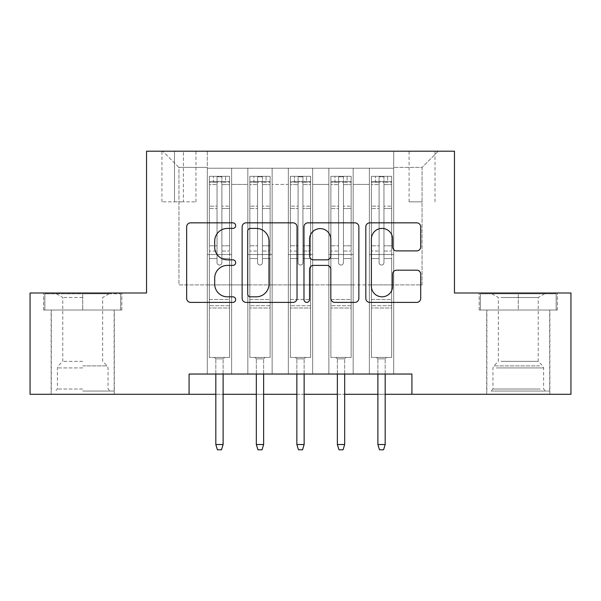 <?xml version="1.0" encoding="UTF-8"?>
<svg xmlns="http://www.w3.org/2000/svg" width="601" height="601" viewBox="0 0 601 601"><rect width="100%" height="100%" fill="white"/><g stroke="black" fill="none" stroke-linecap="round" stroke-linejoin="round"><path stroke-width="0.45" stroke-dasharray="3 2.25" d="M235.675 225.63A2.787 2.787 0 0 0 232.887 222.843L190.637 222.843A3.974 3.974 0 0 0 186.656 226.825L186.656 298.412A3.974 3.974 0 0 0 190.637 302.386L232.887 302.386A2.787 2.787 0 0 0 235.675 299.606A2.787 2.787 0 0 0 232.887 296.819L227.426 296.819A12.726 12.726 0 0 1 214.7 284.093L214.7 278.128A12.726 12.726 0 0 1 227.426 265.402L232.887 265.402A2.787 2.787 0 0 0 235.675 262.614A2.787 2.787 0 0 0 232.887 259.835L227.426 259.835A12.726 12.726 0 0 1 214.7 247.109L214.7 241.144A12.726 12.726 0 0 1 227.426 228.418L232.887 228.418A2.787 2.787 0 0 0 235.675 225.63M518.28 310.018L479.177 310.018L557.375 310.018L518.28 310.018L518.28 293.003L557.375 293.003L479.177 293.003L518.28 293.003L518.28 310.018L480.394 310.018L556.158 310.018L518.28 310.018L518.28 293.814L480.394 293.814L556.158 293.814L518.28 293.814L518.28 310.018M518.28 394.294L549.885 394.294L518.28 394.294M422.052 151.197L409.086 151.197L422.052 151.197M422.052 201.838L409.086 201.838L422.052 201.838M82.72 310.018L121.823 310.018L43.625 310.018L82.72 310.018L82.72 293.003L121.823 293.003L43.625 293.003L82.72 293.003L82.72 310.018L114.122 310.018L44.842 310.018L120.606 310.018L51.318 310.018L82.72 310.018L82.72 293.814L44.842 293.814L120.606 293.814L82.72 293.814L109.059 293.814L82.72 293.814L82.72 310.018M82.72 394.294L114.325 394.294L82.72 394.294M393.685 374.04L393.685 168.212L207.315 168.212L207.315 374.04L231.618 374.04L207.315 374.04L231.618 374.04L207.315 374.04L207.315 168.212L231.618 168.212L231.618 374.04L231.618 168.212L231.618 284.904L247.83 284.904L231.618 284.904L231.618 168.212L207.315 168.212L393.685 168.212L393.685 374.04L369.382 374.04L369.382 168.212L328.86 168.212L328.86 374.04L328.86 168.212L353.17 168.212L353.17 374.04L353.17 168.212L353.17 284.904L353.17 168.212L369.382 168.212L369.382 374.04L393.685 374.04L369.382 374.04L393.685 374.04L393.685 167.401L393.685 284.904L422.052 284.904L422.052 167.401L393.685 167.401L422.052 167.401L422.052 284.904L393.685 284.904L393.685 254.516L393.685 374.04M328.86 374.04L353.17 374.04L328.86 374.04L353.17 374.04L328.86 374.04L328.86 254.516L328.86 284.904L312.655 284.904L312.655 184.417L312.655 284.904L328.86 284.904L328.86 184.417L328.86 284.904L369.382 284.904L353.17 284.904L353.17 254.516L353.17 284.904L328.86 284.904L328.86 254.516L353.17 254.516L353.17 374.04L353.17 254.516L328.86 254.516L328.86 374.04M312.655 374.04L312.655 168.212L288.345 168.212L288.345 374.04L288.345 168.212L312.655 168.212L312.655 374.04L288.345 374.04L312.655 374.04L288.345 374.04L312.655 374.04L312.655 254.516L312.655 374.04M272.14 374.04L272.14 168.212L247.83 168.212L247.83 374.04L247.83 168.212L272.14 168.212L272.14 374.04L247.83 374.04L272.14 374.04L247.83 374.04L272.14 374.04L272.14 254.516L272.14 374.04M369.382 184.417L369.382 284.904L369.382 168.212L369.382 184.417L353.17 184.417L369.382 184.417M272.14 184.417L272.14 284.904L272.14 168.212L272.14 184.417L288.345 184.417L288.345 284.904L272.14 284.904L288.345 284.904L288.345 168.212L272.14 168.212L288.345 168.212L288.345 184.417L272.14 184.417M189.082 394.294L189.082 374.04L189.082 394.294L189.082 374.04L411.918 374.04L189.082 374.04L411.918 374.04L411.918 394.294L30.05 394.294L30.05 293.003L146.539 293.003L146.539 151.197L454.461 151.197L454.461 293.003L570.95 293.003L570.95 394.294L411.918 394.294L411.918 374.04L411.918 394.294M174.493 151.197L161.932 151.197L174.493 151.197L174.493 201.838L161.932 201.838L183.403 201.838L174.493 201.838L174.493 151.197M183.403 151.197L195.964 151.197L183.403 151.197L183.403 201.838L195.964 201.838L183.403 201.838L183.403 151.197M393.685 151.197L207.315 151.197L438.257 151.197L393.685 151.197L393.685 168.212L393.685 151.197M207.315 151.197L162.743 151.197L207.315 151.197L207.315 284.904L178.948 284.904L178.948 167.401L207.315 167.401L178.948 167.401L162.743 151.197L178.948 167.401L178.948 284.904L207.315 284.904L207.315 151.197M247.83 184.417L247.83 284.904L247.83 168.212L231.618 168.212L247.83 168.212L247.83 184.417L231.618 184.417L247.83 184.417M328.86 168.212L312.655 168.212L312.655 184.417L312.655 168.212L328.86 168.212L328.86 184.417L328.86 168.212M215.819 394.294L223.114 394.294M256.334 394.294L263.629 394.294M296.856 394.294L304.144 394.294M337.371 394.294L344.666 394.294M377.886 394.294L385.181 394.294M288.345 284.904L312.655 284.904L288.345 284.904L288.345 254.516L288.345 284.904M247.83 284.904L272.14 284.904L272.14 254.516L272.14 284.904L247.83 284.904L247.83 254.516L272.14 254.516L247.83 254.516L247.83 374.04L247.83 284.904M207.315 284.904L231.618 284.904L231.618 254.516L231.618 374.04L231.618 254.516L231.618 284.904L207.315 284.904L207.315 254.516L231.618 254.516L207.315 254.516L207.315 374.04L207.315 284.904M369.382 284.904L393.685 284.904L369.382 284.904L369.382 254.516L369.382 284.904M207.315 254.516L231.618 254.516L207.315 254.516M247.83 254.516L272.14 254.516L247.83 254.516M288.345 254.516L312.655 254.516L288.345 254.516L288.345 374.04L288.345 254.516L312.655 254.516L288.345 254.516M328.86 254.516L353.17 254.516L328.86 254.516M369.382 254.516L393.685 254.516L369.382 254.516L369.382 374.04L369.382 254.516L393.685 254.516L369.382 254.516M438.257 151.197L422.052 167.401L438.257 151.197M43.625 310.018L43.625 293.003L43.625 310.018M121.823 310.018L121.823 293.003L121.823 310.018M557.375 310.018L557.375 293.003L557.375 310.018M479.177 310.018L479.177 293.003L479.177 310.018M297.022 298.412L297.022 226.825A3.974 3.974 0 0 0 293.04 222.843L246.117 222.843A3.974 3.974 0 0 0 242.135 226.825L242.135 298.412A3.974 3.974 0 0 0 246.117 302.386L293.04 302.386A3.974 3.974 0 0 0 297.022 298.412M250.489 228.418A2.787 2.787 0 0 0 247.702 231.197L247.702 294.032A2.787 2.787 0 0 0 250.489 296.819L256.259 296.819A12.726 12.726 0 0 0 268.985 284.093L268.985 241.144A12.726 12.726 0 0 0 256.259 228.418L250.489 228.418M307.96 222.843L354.883 222.843A3.974 3.974 0 0 1 358.865 226.825L358.865 298.412A3.974 3.974 0 0 1 354.883 302.386L334.802 302.386A3.974 3.974 0 0 1 330.828 298.412L330.828 269.376A3.974 3.974 0 0 0 326.846 265.402L313.527 265.402A3.974 3.974 0 0 0 309.545 269.376L309.545 299.606A2.787 2.787 0 0 1 306.765 302.386A2.787 2.787 0 0 1 303.978 299.606L303.978 226.825A3.974 3.974 0 0 1 307.96 222.843M330.828 239.251A10.638 10.638 0 0 0 320.183 228.613A10.638 10.638 0 0 0 309.545 239.251L309.545 255.853A3.974 3.974 0 0 0 313.527 259.835L326.846 259.835A3.974 3.974 0 0 0 330.828 255.853L330.828 239.251M396.645 250.887L416.726 250.887A3.974 3.974 0 0 0 420.708 246.906L420.708 226.825A3.974 3.974 0 0 0 416.726 222.843L369.803 222.843A3.974 3.974 0 0 0 365.821 226.825L365.821 298.412A3.974 3.974 0 0 0 369.803 302.386L416.726 302.386A3.974 3.974 0 0 0 420.708 298.412L420.708 274.154A3.974 3.974 0 0 0 416.726 270.172L396.645 270.172A3.974 3.974 0 0 0 392.663 274.154L392.663 286.181A10.638 10.638 0 0 1 382.026 296.819A10.638 10.638 0 0 1 371.388 286.181L371.388 239.055A10.638 10.638 0 0 1 382.026 228.418A10.638 10.638 0 0 1 392.663 239.055L392.663 246.906A3.974 3.974 0 0 0 396.645 250.887M217.036 262.614A2.434 2.434 0 0 0 219.463 265.049A2.434 2.434 0 0 1 217.036 262.614L217.036 258.558L217.036 262.614A2.434 2.434 0 0 0 219.463 265.049A2.434 2.434 0 0 0 221.897 262.614A2.434 2.434 0 0 1 219.463 265.049A2.434 2.434 0 0 0 221.897 262.614L221.897 258.558L221.897 262.614A2.434 2.434 0 0 1 219.463 265.049A2.434 2.434 0 0 1 217.036 262.614L217.036 251.06L217.036 262.614M209.336 176.318L209.336 357.43L209.336 299.486L209.336 357.43L214.399 357.43L209.336 357.43L214.399 357.43L209.336 357.43L209.336 258.558L209.336 299.486L229.597 299.486L229.597 357.43L214.399 357.43L224.534 357.43L214.399 357.43L224.534 357.43L223.114 358.842L215.819 358.842L223.114 358.842L215.819 358.842L214.399 357.43L215.819 358.842L214.399 357.43L215.819 358.842L223.114 358.842L224.534 357.43L223.114 358.842L224.534 357.43L229.597 357.43L224.534 357.43L229.597 357.43L229.597 307.997L209.336 307.997L229.597 307.997L229.597 299.486L209.336 299.486L209.336 258.558L217.036 258.558L217.036 245.794L217.036 258.558L209.336 258.558L217.036 258.558L209.336 258.558L209.336 245.794L209.336 258.558L209.336 251.06L217.036 251.06L217.036 206.151L217.036 251.06L209.336 251.06L209.336 206.151L217.036 206.151L217.036 182.231L217.036 206.151L209.336 206.151L209.336 182.231L217.036 182.231L217.036 176.814L217.036 182.231L209.336 182.231L209.336 176.318L209.336 245.794L217.036 245.794L217.036 182.644C218.651 181.239 220.274 181.239 221.897 182.644L221.897 258.558L221.897 176.814L217.036 176.814L221.897 176.814L221.897 182.644C220.282 181.239 218.659 181.239 217.036 182.644L217.036 245.794L209.336 245.794L209.336 208.517L217.036 208.517L209.336 208.517L209.336 184.597L217.036 184.597L209.336 184.597L209.336 181.585L229.597 181.585L229.597 357.43L229.597 258.558L221.897 258.558L221.897 251.06L221.897 258.558L229.597 258.558L221.897 258.558L229.597 258.558L229.597 245.794L221.897 245.794L229.597 245.794L229.597 208.517L221.897 208.517L229.597 208.517L229.597 184.597L221.897 184.597L229.597 184.597L229.597 176.318L229.597 251.06L221.897 251.06L221.897 182.231L221.897 251.06L229.597 251.06L229.597 206.151L221.897 206.151L229.597 206.151L229.597 182.231L221.897 182.231L229.597 182.231L229.597 176.318L209.336 176.318L229.492 176.318L209.441 176.318L225.54 176.318L225.54 181.585L213.385 181.585L213.385 176.318L213.385 181.585L229.492 181.585L209.336 181.585L209.336 176.318M223.114 374.04L223.114 444.537L223.114 358.842L223.114 444.537L215.819 444.537L215.819 358.842L215.819 444.537L223.114 444.537L221.491 449.803L217.442 449.803L221.491 449.803L223.114 444.537L221.491 449.803L217.442 449.803L215.819 444.537L215.819 374.04M217.442 449.803L215.819 444.537L217.442 449.803M229.597 176.318L229.597 181.585L225.54 181.585L225.54 176.318L229.597 176.318M223.114 444.537L215.819 444.537M82.72 391.056L114.122 391.056L82.72 391.056M82.72 389.027L57.396 389.027L82.72 389.027M82.72 297.51L62.782 297.51L82.72 297.51M82.72 361.359L62.782 361.359L82.72 361.359M120.606 310.018L120.606 293.814L120.606 310.018M44.842 310.018L44.842 293.814L44.842 310.018M494.593 391.056L545.625 391.056L494.593 391.056M540.209 389.027L492.955 389.027L540.209 389.027M495.472 293.814L544.611 293.814L495.472 293.814M501.009 297.51L538.218 297.51L501.009 297.51M501.009 361.359L538.218 361.359L501.009 361.359M491.085 391.056L549.682 391.056L491.085 391.056M491.085 310.018L549.682 310.018L491.085 310.018M556.158 310.018L556.158 293.814L556.158 310.018M480.394 310.018L480.394 293.814L480.394 310.018M257.551 262.614A2.434 2.434 0 0 0 259.985 265.049A2.434 2.434 0 0 1 257.551 262.614L257.551 258.558L257.551 262.614A2.434 2.434 0 0 0 259.985 265.049A2.434 2.434 0 0 0 262.412 262.614A2.434 2.434 0 0 1 259.985 265.049A2.434 2.434 0 0 0 262.412 262.614L262.412 258.558L262.412 262.614A2.434 2.434 0 0 1 259.985 265.049A2.434 2.434 0 0 1 257.551 262.614L257.551 251.06L257.551 262.614M249.851 176.318L249.851 357.43L249.851 299.486L249.851 357.43L254.922 357.43L249.851 357.43L254.922 357.43L249.851 357.43L249.851 258.558L249.851 299.486L270.112 299.486L270.112 357.43L254.922 357.43L265.049 357.43L254.922 357.43L265.049 357.43L263.629 358.842L256.334 358.842L263.629 358.842L256.334 358.842L254.922 357.43L256.334 358.842L254.922 357.43L256.334 358.842L263.629 358.842L265.049 357.43L263.629 358.842L265.049 357.43L270.112 357.43L265.049 357.43L270.112 357.43L270.112 307.997L249.851 307.997L270.112 307.997L270.112 299.486L249.851 299.486L249.851 258.558L257.551 258.558L257.551 245.794L257.551 258.558L249.851 258.558L257.551 258.558L249.851 258.558L249.851 245.794L249.851 258.558L249.851 251.06L257.551 251.06L257.551 206.151L257.551 251.06L249.851 251.06L249.851 206.151L257.551 206.151L257.551 182.231L257.551 206.151L249.851 206.151L249.851 182.231L257.551 182.231L257.551 176.814L257.551 182.231L249.851 182.231L249.851 176.318L249.851 245.794L257.551 245.794L257.551 182.644C259.166 181.239 260.789 181.239 262.412 182.644L262.412 258.558L262.412 176.814L257.551 176.814L262.412 176.814L262.412 182.644C260.796 181.239 259.174 181.239 257.551 182.644L257.551 245.794L249.851 245.794L249.851 208.517L257.551 208.517L249.851 208.517L249.851 184.597L257.551 184.597L249.851 184.597L249.851 181.585L270.112 181.585L270.112 357.43L270.112 258.558L262.412 258.558L262.412 251.06L262.412 258.558L270.112 258.558L262.412 258.558L270.112 258.558L270.112 245.794L262.412 245.794L270.112 245.794L270.112 208.517L262.412 208.517L270.112 208.517L270.112 184.597L262.412 184.597L270.112 184.597L270.112 176.318L270.112 251.06L262.412 251.06L262.412 182.231L262.412 251.06L270.112 251.06L270.112 206.151L262.412 206.151L270.112 206.151L270.112 182.231L262.412 182.231L270.112 182.231L270.112 176.318L249.851 176.318L270.014 176.318L249.956 176.318L266.063 176.318L266.063 181.585L253.907 181.585L253.907 176.318L253.907 181.585L270.014 181.585L249.851 181.585L249.851 176.318M263.629 374.04L263.629 444.537L263.629 358.842L263.629 444.537L256.334 444.537L256.334 358.842L256.334 444.537L263.629 444.537L262.006 449.803L257.957 449.803L262.006 449.803L263.629 444.537L262.006 449.803L257.957 449.803L256.334 444.537L256.334 374.04M257.957 449.803L256.334 444.537L257.957 449.803M298.066 262.614A2.434 2.434 0 0 0 300.5 265.049A2.434 2.434 0 0 1 298.066 262.614L298.066 258.558L298.066 262.614A2.434 2.434 0 0 0 300.5 265.049A2.434 2.434 0 0 0 302.934 262.614A2.434 2.434 0 0 1 300.5 265.049A2.434 2.434 0 0 0 302.934 262.614L302.934 258.558L302.934 262.614A2.434 2.434 0 0 1 300.5 265.049A2.434 2.434 0 0 1 298.066 262.614L298.066 251.06L298.066 262.614M290.373 176.318L290.373 357.43L290.373 299.486L290.373 357.43L295.437 357.43L290.373 357.43L295.437 357.43L290.373 357.43L290.373 258.558L290.373 299.486L310.627 299.486L310.627 357.43L295.437 357.43L305.563 357.43L295.437 357.43L305.563 357.43L304.144 358.842L296.856 358.842L304.144 358.842L296.856 358.842L295.437 357.43L296.856 358.842L295.437 357.43L296.856 358.842L304.144 358.842L305.563 357.43L304.144 358.842L305.563 357.43L310.627 357.43L305.563 357.43L310.627 357.43L310.627 307.997L290.373 307.997L310.627 307.997L310.627 299.486L290.373 299.486L290.373 258.558L298.066 258.558L298.066 245.794L298.066 258.558L290.373 258.558L298.066 258.558L290.373 258.558L290.373 245.794L290.373 258.558L290.373 251.06L298.066 251.06L298.066 206.151L298.066 251.06L290.373 251.06L290.373 206.151L298.066 206.151L298.066 182.231L298.066 206.151L290.373 206.151L290.373 182.231L298.066 182.231L298.066 176.814L298.066 182.231L290.373 182.231L290.373 176.318L290.373 245.794L298.066 245.794L298.066 182.644C299.689 181.239 301.304 181.239 302.934 182.644L302.934 258.558L302.934 176.814L298.066 176.814L302.934 176.814L302.934 182.644C301.311 181.239 299.696 181.239 298.066 182.644L298.066 245.794L290.373 245.794L290.373 208.517L298.066 208.517L290.373 208.517L290.373 184.597L298.066 184.597L290.373 184.597L290.373 181.585L310.627 181.585L310.627 357.43L310.627 258.558L302.934 258.558L302.934 251.06L302.934 258.558L310.627 258.558L302.934 258.558L310.627 258.558L310.627 245.794L302.934 245.794L310.627 245.794L310.627 208.517L302.934 208.517L310.627 208.517L310.627 184.597L302.934 184.597L310.627 184.597L310.627 176.318L310.627 251.06L302.934 251.06L302.934 182.231L302.934 251.06L310.627 251.06L310.627 206.151L302.934 206.151L310.627 206.151L310.627 182.231L302.934 182.231L310.627 182.231L310.627 176.318L290.373 176.318L310.529 176.318L290.471 176.318L306.578 176.318L306.578 181.585L294.422 181.585L294.422 176.318L294.422 181.585L310.529 181.585L290.373 181.585L290.373 176.318M304.144 374.04L304.144 444.537L304.144 358.842L304.144 444.537L296.856 444.537L296.856 358.842L296.856 444.537L304.144 444.537L302.528 449.803L298.472 449.803L302.528 449.803L304.144 444.537L302.528 449.803L298.472 449.803L296.856 444.537L296.856 374.04M298.472 449.803L296.856 444.537L298.472 449.803M338.588 262.614A2.434 2.434 0 0 0 341.015 265.049A2.434 2.434 0 0 1 338.588 262.614L338.588 258.558L338.588 262.614A2.434 2.434 0 0 0 341.015 265.049A2.434 2.434 0 0 0 343.449 262.614A2.434 2.434 0 0 1 341.015 265.049A2.434 2.434 0 0 0 343.449 262.614L343.449 258.558L343.449 262.614A2.434 2.434 0 0 1 341.015 265.049A2.434 2.434 0 0 1 338.588 262.614L338.588 251.06L338.588 262.614M330.888 176.318L330.888 357.43L330.888 299.486L330.888 357.43L335.951 357.43L330.888 357.43L335.951 357.43L330.888 357.43L330.888 258.558L330.888 299.486L351.149 299.486L351.149 357.43L335.951 357.43L346.078 357.43L335.951 357.43L346.078 357.43L344.666 358.842L337.371 358.842L344.666 358.842L337.371 358.842L335.951 357.43L337.371 358.842L335.951 357.43L337.371 358.842L344.666 358.842L346.078 357.43L344.666 358.842L346.078 357.43L351.149 357.43L346.078 357.43L351.149 357.43L351.149 307.997L330.888 307.997L351.149 307.997L351.149 299.486L330.888 299.486L330.888 258.558L338.588 258.558L338.588 245.794L338.588 258.558L330.888 258.558L338.588 258.558L330.888 258.558L330.888 245.794L330.888 258.558L330.888 251.06L338.588 251.06L338.588 206.151L338.588 251.06L330.888 251.06L330.888 206.151L338.588 206.151L338.588 182.231L338.588 206.151L330.888 206.151L330.888 182.231L338.588 182.231L338.588 176.814L338.588 182.231L330.888 182.231L330.888 176.318L330.888 245.794L338.588 245.794L338.588 182.644C340.204 181.239 341.826 181.239 343.449 182.644L343.449 258.558L343.449 176.814L338.588 176.814L343.449 176.814L343.449 182.644C341.834 181.239 340.211 181.239 338.588 182.644L338.588 245.794L330.888 245.794L330.888 208.517L338.588 208.517L330.888 208.517L330.888 184.597L338.588 184.597L330.888 184.597L330.888 181.585L351.149 181.585L351.149 357.43L351.149 258.558L343.449 258.558L343.449 251.06L343.449 258.558L351.149 258.558L343.449 258.558L351.149 258.558L351.149 245.794L343.449 245.794L351.149 245.794L351.149 208.517L343.449 208.517L351.149 208.517L351.149 184.597L343.449 184.597L351.149 184.597L351.149 176.318L351.149 251.06L343.449 251.06L343.449 182.231L343.449 251.06L351.149 251.06L351.149 206.151L343.449 206.151L351.149 206.151L351.149 182.231L343.449 182.231L351.149 182.231L351.149 176.318L330.888 176.318L351.044 176.318L330.986 176.318L347.093 176.318L347.093 181.585L334.937 181.585L334.937 176.318L334.937 181.585L351.044 181.585L330.888 181.585L330.888 176.318M344.666 374.04L344.666 444.537L344.666 358.842L344.666 444.537L337.371 444.537L337.371 358.842L337.371 444.537L344.666 444.537L343.043 449.803L338.994 449.803L343.043 449.803L344.666 444.537L343.043 449.803L338.994 449.803L337.371 444.537L337.371 374.04M338.994 449.803L337.371 444.537L338.994 449.803M379.103 262.614A2.434 2.434 0 0 0 381.537 265.049A2.434 2.434 0 0 1 379.103 262.614L379.103 258.558L379.103 262.614A2.434 2.434 0 0 0 381.537 265.049A2.434 2.434 0 0 0 383.964 262.614A2.434 2.434 0 0 1 381.537 265.049A2.434 2.434 0 0 0 383.964 262.614L383.964 258.558L383.964 262.614A2.434 2.434 0 0 1 381.537 265.049A2.434 2.434 0 0 1 379.103 262.614L379.103 251.06L379.103 262.614M371.403 176.318L371.403 357.43L371.403 299.486L371.403 357.43L376.466 357.43L371.403 357.43L376.466 357.43L371.403 357.43L371.403 258.558L371.403 299.486L391.664 299.486L391.664 357.43L376.466 357.43L386.601 357.43L376.466 357.43L386.601 357.43L385.181 358.842L377.886 358.842L385.181 358.842L377.886 358.842L376.466 357.43L377.886 358.842L376.466 357.43L377.886 358.842L385.181 358.842L386.601 357.43L385.181 358.842L386.601 357.43L391.664 357.43L386.601 357.43L391.664 357.43L391.664 307.997L371.403 307.997L391.664 307.997L391.664 299.486L371.403 299.486L371.403 258.558L379.103 258.558L379.103 245.794L379.103 258.558L371.403 258.558L379.103 258.558L371.403 258.558L371.403 245.794L371.403 258.558L371.403 251.06L379.103 251.06L379.103 206.151L379.103 251.06L371.403 251.06L371.403 206.151L379.103 206.151L379.103 182.231L379.103 206.151L371.403 206.151L371.403 182.231L379.103 182.231L379.103 176.814L379.103 182.231L371.403 182.231L371.403 176.318L371.403 245.794L379.103 245.794L379.103 182.644C380.718 181.239 382.341 181.239 383.964 182.644L383.964 258.558L383.964 176.814L379.103 176.814L383.964 176.814L383.964 182.644C382.349 181.239 380.726 181.239 379.103 182.644L379.103 245.794L371.403 245.794L371.403 208.517L379.103 208.517L371.403 208.517L371.403 184.597L379.103 184.597L371.403 184.597L371.403 181.585L391.664 181.585L391.664 357.43L391.664 258.558L383.964 258.558L383.964 251.06L383.964 258.558L391.664 258.558L383.964 258.558L391.664 258.558L391.664 245.794L383.964 245.794L391.664 245.794L391.664 208.517L383.964 208.517L391.664 208.517L391.664 184.597L383.964 184.597L391.664 184.597L391.664 176.318L391.664 251.06L383.964 251.06L383.964 182.231L383.964 251.06L391.664 251.06L391.664 206.151L383.964 206.151L391.664 206.151L391.664 182.231L383.964 182.231L391.664 182.231L391.664 176.318L371.403 176.318L391.559 176.318L371.508 176.318L387.615 176.318L387.615 181.585L375.46 181.585L375.46 176.318L375.46 181.585L391.559 181.585L371.403 181.585L371.403 176.318M385.181 374.04L385.181 444.537L385.181 358.842L385.181 444.537L377.886 444.537L377.886 358.842L377.886 444.537L385.181 444.537L383.558 449.803L379.509 449.803L383.558 449.803L385.181 444.537L383.558 449.803L379.509 449.803L377.886 444.537L377.886 374.04M379.509 449.803L377.886 444.537L379.509 449.803M270.112 176.318L270.112 181.585L266.063 181.585L266.063 176.318L270.112 176.318M263.629 444.537L256.334 444.537M310.627 176.318L310.627 181.585L306.578 181.585L306.578 176.318L310.627 176.318M304.144 444.537L296.856 444.537M351.149 176.318L351.149 181.585L347.093 181.585L347.093 176.318L351.149 176.318M344.666 444.537L337.371 444.537M391.664 176.318L391.664 181.585L387.615 181.585L387.615 176.318L391.664 176.318M385.181 444.537L377.886 444.537M328.86 184.417L312.655 184.417L328.86 184.417M229.597 305.714L209.336 305.714L229.597 305.714M82.72 367.917L57.396 367.917L82.72 367.917M82.72 365.911L107.211 365.911L82.72 365.911M496.351 367.917L543.605 367.917L496.351 367.917M539.488 365.911L493.789 365.911L539.488 365.911M270.112 305.714L249.851 305.714L270.112 305.714M310.627 305.714L290.373 305.714L310.627 305.714M351.149 305.714L330.888 305.714L351.149 305.714M391.664 305.714L371.403 305.714L391.664 305.714M486.675 394.294L486.675 310.018M409.086 201.838L409.086 151.197M51.115 394.294L51.115 310.018M114.325 394.294L114.325 310.018M161.932 201.838L161.932 151.197M195.964 201.838L195.964 151.197M435.019 201.838L435.019 151.197M549.885 394.294L549.885 310.018M56.389 293.814L62.782 297.51L62.782 361.359L58.229 365.911L57.396 367.917L57.396 389.027L55.375 391.056M114.122 391.056L114.122 310.018M51.318 391.056L51.318 310.018M109.059 293.814L102.658 297.51L102.658 361.359L107.211 365.911L108.045 367.917L108.045 389.027L110.073 391.056M491.941 293.814L498.342 297.51L498.342 361.359L493.789 365.911L492.955 367.917L492.955 389.027L490.927 391.056M549.682 391.056L549.682 310.018M486.878 391.056L486.878 310.018M544.611 293.814L538.218 297.51L538.218 361.359L542.771 365.911L543.605 367.917L543.605 389.027L545.625 391.056"/><path stroke-width="0.9" d="M235.675 225.63A2.787 2.787 0 0 0 232.887 222.843L190.637 222.843A3.974 3.974 0 0 0 186.656 226.825L186.656 298.412A3.974 3.974 0 0 0 190.637 302.386L232.887 302.386A2.787 2.787 0 0 0 235.675 299.606A2.787 2.787 0 0 0 232.887 296.819L227.426 296.819A12.726 12.726 0 0 1 214.7 284.093L214.7 278.128A12.726 12.726 0 0 1 227.426 265.402L232.887 265.402A2.787 2.787 0 0 0 235.675 262.614A2.787 2.787 0 0 0 232.887 259.835L227.426 259.835A12.726 12.726 0 0 1 214.7 247.109L214.7 241.144A12.726 12.726 0 0 1 227.426 228.418L232.887 228.418A2.787 2.787 0 0 0 235.675 225.63M416.726 250.887A3.974 3.974 0 0 0 420.708 246.906L420.708 226.825A3.974 3.974 0 0 0 416.726 222.843L369.803 222.843A3.974 3.974 0 0 0 365.821 226.825L365.821 298.412A3.974 3.974 0 0 0 369.803 302.386L416.726 302.386A3.974 3.974 0 0 0 420.708 298.412L420.708 274.154A3.974 3.974 0 0 0 416.726 270.172L396.645 270.172A3.974 3.974 0 0 0 392.663 274.154L392.663 286.181A10.638 10.638 0 0 1 382.026 296.819A10.638 10.638 0 0 1 371.388 286.181L371.388 239.055A10.638 10.638 0 0 1 382.026 228.418A10.638 10.638 0 0 1 392.663 239.055L392.663 246.906A3.974 3.974 0 0 0 396.645 250.887L416.726 250.887M189.082 394.294L30.05 394.294L30.05 293.003L146.539 293.003L146.539 151.197L454.461 151.197L454.461 293.003L570.95 293.003L570.95 394.294L411.918 394.294L411.918 374.04L189.082 374.04L189.082 394.294L215.819 394.294M297.022 226.825A3.974 3.974 0 0 0 293.04 222.843L246.117 222.843A3.974 3.974 0 0 0 242.135 226.825L242.135 298.412A3.974 3.974 0 0 0 246.117 302.386L293.04 302.386A3.974 3.974 0 0 0 297.022 298.412L297.022 226.825M307.96 222.843L354.883 222.843A3.974 3.974 0 0 1 358.865 226.825L358.865 298.412A3.974 3.974 0 0 1 354.883 302.386L334.802 302.386A3.974 3.974 0 0 1 330.828 298.412L330.828 269.376A3.974 3.974 0 0 0 326.846 265.402L313.527 265.402A3.974 3.974 0 0 0 309.545 269.376L309.545 299.606A2.787 2.787 0 0 1 306.765 302.386A2.787 2.787 0 0 1 303.978 299.606L303.978 226.825A3.974 3.974 0 0 1 307.96 222.843M223.114 394.294L256.334 394.294M263.629 394.294L296.856 394.294M304.144 394.294L337.371 394.294M344.666 394.294L377.886 394.294M385.181 394.294L411.918 394.294M250.489 228.418A2.787 2.787 0 0 0 247.702 231.197L247.702 294.032A2.787 2.787 0 0 0 250.489 296.819L256.259 296.819A12.726 12.726 0 0 0 268.985 284.093L268.985 241.144A12.726 12.726 0 0 0 256.259 228.418L250.489 228.418M330.828 239.251A10.638 10.638 0 0 0 320.183 228.613A10.638 10.638 0 0 0 309.545 239.251L309.545 255.853A3.974 3.974 0 0 0 313.527 259.835L326.846 259.835A3.974 3.974 0 0 0 330.828 255.853L330.828 239.251M215.819 444.537L217.442 449.803L221.491 449.803L223.114 444.537L215.819 444.537L215.819 374.04M223.114 444.537L223.114 374.04M256.334 444.537L257.957 449.803L262.006 449.803L263.629 444.537L256.334 444.537L256.334 374.04M263.629 444.537L263.629 374.04M296.856 444.537L298.472 449.803L302.528 449.803L304.144 444.537L296.856 444.537L296.856 374.04M304.144 444.537L304.144 374.04M337.371 444.537L338.994 449.803L343.043 449.803L344.666 444.537L337.371 444.537L337.371 374.04M344.666 444.537L344.666 374.04M377.886 444.537L379.509 449.803L383.558 449.803L385.181 444.537L377.886 444.537L377.886 374.04M385.181 444.537L385.181 374.04"/></g></svg>
